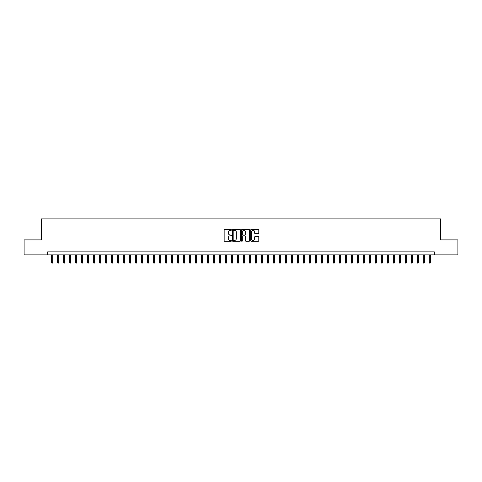 <?xml version="1.0" encoding="UTF-8"?>
<svg xmlns="http://www.w3.org/2000/svg" width="482" height="482" viewBox="0 0 482 482"><rect width="100%" height="100%" fill="white"/><g stroke="black" fill="none" stroke-linecap="round" stroke-linejoin="round"><path stroke-width="0.72" d="M231.408 229.92A0.41 0.41 0 0 0 230.992 229.51L224.745 229.51A0.59 0.59 0 0 0 224.154 230.095L224.154 240.693A0.59 0.59 0 0 0 224.745 241.277L230.992 241.277A0.41 0.41 0 0 0 231.408 240.867A0.41 0.41 0 0 0 230.992 240.458L230.185 240.458A1.886 1.886 0 0 1 228.305 238.572L228.305 237.686A1.886 1.886 0 0 1 230.185 235.806L230.992 235.806A0.41 0.41 0 0 0 231.408 235.397A0.41 0.41 0 0 0 230.992 234.981L230.185 234.981A1.886 1.886 0 0 1 228.305 233.101L228.305 232.216A1.886 1.886 0 0 1 230.185 230.33L230.992 230.33A0.41 0.41 0 0 0 231.408 229.92M258.201 233.656A0.59 0.59 0 0 0 258.786 233.071L258.786 230.095A0.59 0.59 0 0 0 258.201 229.51L251.255 229.51A0.59 0.59 0 0 0 250.664 230.095L250.664 240.693A0.59 0.59 0 0 0 251.255 241.277L258.201 241.277A0.59 0.59 0 0 0 258.786 240.693L258.786 237.102A0.59 0.59 0 0 0 258.201 236.511L255.225 236.511A0.59 0.59 0 0 0 254.641 237.102L254.641 238.879A1.573 1.573 0 0 1 253.062 240.458A1.573 1.573 0 0 1 251.49 238.879L251.49 231.908A1.573 1.573 0 0 1 253.062 230.33A1.573 1.573 0 0 1 254.641 231.908L254.641 233.071A0.59 0.59 0 0 0 255.225 233.656L258.201 233.656M47.634 254.882L24.1 254.882L24.1 239.891L41.338 239.891L41.338 218.906L440.662 218.906L440.662 239.891L457.9 239.891L457.9 254.882L434.366 254.882L434.366 251.881L47.634 251.881L47.634 254.882L434.366 254.882M240.488 230.095A0.59 0.59 0 0 0 239.897 229.51L232.951 229.51A0.59 0.59 0 0 0 232.366 230.095L232.366 240.693A0.59 0.59 0 0 0 232.951 241.277L239.897 241.277A0.59 0.59 0 0 0 240.488 240.693L240.488 230.095M242.103 229.51L249.049 229.51A0.59 0.59 0 0 1 249.634 230.095L249.634 240.693A0.59 0.59 0 0 1 249.049 241.277L246.079 241.277A0.59 0.59 0 0 1 245.489 240.693L245.489 236.397A0.59 0.59 0 0 0 244.898 235.806L242.928 235.806A0.59 0.59 0 0 0 242.338 236.397L242.338 240.867A0.41 0.41 0 0 1 241.928 241.277A0.41 0.41 0 0 1 241.512 240.867L241.512 230.095A0.59 0.59 0 0 1 242.103 229.51M233.601 230.33A0.41 0.41 0 0 0 233.186 230.745L233.186 240.042A0.41 0.41 0 0 0 233.601 240.458L234.451 240.458A1.886 1.886 0 0 0 236.337 238.572L236.337 232.216A1.886 1.886 0 0 0 234.451 230.33L233.601 230.33M245.489 231.938A1.573 1.573 0 0 0 243.916 230.36A1.573 1.573 0 0 0 242.338 231.938L242.338 234.391A0.59 0.59 0 0 0 242.928 234.981L244.898 234.981A0.59 0.59 0 0 0 245.489 234.391L245.489 231.938M52.671 262.316L52.43 263.094L51.833 263.094L51.592 262.316L52.671 262.316L52.671 254.882M51.592 262.316L51.592 254.882M58.665 262.316L58.424 263.094L57.828 263.094L57.587 262.316L58.665 262.316L58.665 254.882M57.587 262.316L57.587 254.882M64.66 262.316L64.419 263.094L63.823 263.094L63.582 262.316L64.66 262.316L64.66 254.882M63.582 262.316L63.582 254.882M70.655 262.316L70.42 263.094L69.818 263.094L69.577 262.316L70.655 262.316L70.655 254.882M69.577 262.316L69.577 254.882M76.656 262.316L76.415 263.094L75.813 263.094L75.572 262.316L76.656 262.316L76.656 254.882M75.572 262.316L75.572 254.882M82.651 262.316L82.41 263.094L81.807 263.094L81.572 262.316L82.651 262.316L82.651 254.882M81.572 262.316L81.572 254.882M88.646 262.316L88.405 263.094L87.808 263.094L87.567 262.316L88.646 262.316L88.646 254.882M87.567 262.316L87.567 254.882M94.641 262.316L94.4 263.094L93.803 263.094L93.562 262.316L94.641 262.316L94.641 254.882M93.562 262.316L93.562 254.882M100.636 262.316L100.395 263.094L99.798 263.094L99.557 262.316L100.636 262.316L100.636 254.882M99.557 262.316L99.557 254.882M106.63 262.316L106.395 263.094L105.793 263.094L105.552 262.316L106.63 262.316L106.63 254.882M105.552 262.316L105.552 254.882M112.631 262.316L112.39 263.094L111.788 263.094L111.547 262.316L112.631 262.316L112.631 254.882M111.547 262.316L111.547 254.882M118.626 262.316L118.385 263.094L117.783 263.094L117.548 262.316L118.626 262.316L118.626 254.882M117.548 262.316L117.548 254.882M124.621 262.316L124.38 263.094L123.784 263.094L123.543 262.316L124.621 262.316L124.621 254.882M123.543 262.316L123.543 254.882M130.616 262.316L130.375 263.094L129.779 263.094L129.537 262.316L130.616 262.316L130.616 254.882M129.537 262.316L129.537 254.882M136.611 262.316L136.37 263.094L135.773 263.094L135.532 262.316L136.611 262.316L136.611 254.882M135.532 262.316L135.532 254.882M142.606 262.316L142.371 263.094L141.768 263.094L141.527 262.316L142.606 262.316L142.606 254.882M141.527 262.316L141.527 254.882M148.607 262.316L148.366 263.094L147.763 263.094L147.522 262.316L148.607 262.316L148.607 254.882M147.522 262.316L147.522 254.882M154.602 262.316L154.361 263.094L153.758 263.094L153.523 262.316L154.602 262.316L154.602 254.882M153.523 262.316L153.523 254.882M160.596 262.316L160.355 263.094L159.759 263.094L159.518 262.316L160.596 262.316L160.596 254.882M159.518 262.316L159.518 254.882M166.591 262.316L166.35 263.094L165.754 263.094L165.513 262.316L166.591 262.316L166.591 254.882M165.513 262.316L165.513 254.882M172.586 262.316L172.345 263.094L171.749 263.094L171.508 262.316L172.586 262.316L172.586 254.882M171.508 262.316L171.508 254.882M178.581 262.316L178.346 263.094L177.744 263.094L177.503 262.316L178.581 262.316L178.581 254.882M177.503 262.316L177.503 254.882M184.582 262.316L184.341 263.094L183.738 263.094L183.497 262.316L184.582 262.316L184.582 254.882M183.497 262.316L183.497 254.882M190.577 262.316L190.336 263.094L189.733 263.094L189.498 262.316L190.577 262.316L190.577 254.882M189.498 262.316L189.498 254.882M196.572 262.316L196.331 263.094L195.734 263.094L195.493 262.316L196.572 262.316L196.572 254.882M195.493 262.316L195.493 254.882M202.567 262.316L202.326 263.094L201.729 263.094L201.488 262.316L202.567 262.316L202.567 254.882M201.488 262.316L201.488 254.882M208.561 262.316L208.32 263.094L207.724 263.094L207.483 262.316L208.561 262.316L208.561 254.882M207.483 262.316L207.483 254.882M214.556 262.316L214.321 263.094L213.719 263.094L213.478 262.316L214.556 262.316L214.556 254.882M213.478 262.316L213.478 254.882M220.551 262.316L220.316 263.094L219.714 263.094L219.473 262.316L220.551 262.316L220.551 254.882M219.473 262.316L219.473 254.882M226.552 262.316L226.311 263.094L225.709 263.094L225.474 262.316L226.552 262.316L226.552 254.882M225.474 262.316L225.474 254.882M232.547 262.316L232.306 263.094L231.703 263.094L231.468 262.316L232.547 262.316L232.547 254.882M231.468 262.316L231.468 254.882M238.542 262.316L238.301 263.094L237.704 263.094L237.463 262.316L238.542 262.316L238.542 254.882M237.463 262.316L237.463 254.882M244.537 262.316L244.296 263.094L243.699 263.094L243.458 262.316L244.537 262.316L244.537 254.882M243.458 262.316L243.458 254.882M250.532 262.316L250.297 263.094L249.694 263.094L249.453 262.316L250.532 262.316L250.532 254.882M249.453 262.316L249.453 254.882M256.526 262.316L256.291 263.094L255.689 263.094L255.448 262.316L256.526 262.316L256.526 254.882M255.448 262.316L255.448 254.882M262.527 262.316L262.286 263.094L261.684 263.094L261.449 262.316L262.527 262.316L262.527 254.882M261.449 262.316L261.449 254.882M268.522 262.316L268.281 263.094L267.679 263.094L267.444 262.316L268.522 262.316L268.522 254.882M267.444 262.316L267.444 254.882M274.517 262.316L274.276 263.094L273.68 263.094L273.439 262.316L274.517 262.316L274.517 254.882M273.439 262.316L273.439 254.882M280.512 262.316L280.271 263.094L279.674 263.094L279.433 262.316L280.512 262.316L280.512 254.882M279.433 262.316L279.433 254.882M286.507 262.316L286.266 263.094L285.669 263.094L285.428 262.316L286.507 262.316L286.507 254.882M285.428 262.316L285.428 254.882M292.502 262.316L292.267 263.094L291.664 263.094L291.423 262.316L292.502 262.316L292.502 254.882M291.423 262.316L291.423 254.882M298.503 262.316L298.262 263.094L297.659 263.094L297.418 262.316L298.503 262.316L298.503 254.882M297.418 262.316L297.418 254.882M304.497 262.316L304.256 263.094L303.654 263.094L303.419 262.316L304.497 262.316L304.497 254.882M303.419 262.316L303.419 254.882M310.492 262.316L310.251 263.094L309.655 263.094L309.414 262.316L310.492 262.316L310.492 254.882M309.414 262.316L309.414 254.882M316.487 262.316L316.246 263.094L315.65 263.094L315.409 262.316L316.487 262.316L316.487 254.882M315.409 262.316L315.409 254.882M322.482 262.316L322.241 263.094L321.645 263.094L321.404 262.316L322.482 262.316L322.482 254.882M321.404 262.316L321.404 254.882M328.477 262.316L328.242 263.094L327.639 263.094L327.399 262.316L328.477 262.316L328.477 254.882M327.399 262.316L327.399 254.882M334.478 262.316L334.237 263.094L333.634 263.094L333.393 262.316L334.478 262.316L334.478 254.882M333.393 262.316L333.393 254.882M340.473 262.316L340.232 263.094L339.629 263.094L339.394 262.316L340.473 262.316L340.473 254.882M339.394 262.316L339.394 254.882M346.468 262.316L346.227 263.094L345.63 263.094L345.389 262.316L346.468 262.316L346.468 254.882M345.389 262.316L345.389 254.882M352.463 262.316L352.222 263.094L351.625 263.094L351.384 262.316L352.463 262.316L352.463 254.882M351.384 262.316L351.384 254.882M358.457 262.316L358.216 263.094L357.62 263.094L357.379 262.316L358.457 262.316L358.457 254.882M357.379 262.316L357.379 254.882M364.452 262.316L364.217 263.094L363.615 263.094L363.374 262.316L364.452 262.316L364.452 254.882M363.374 262.316L363.374 254.882M370.453 262.316L370.212 263.094L369.61 263.094L369.369 262.316L370.453 262.316L370.453 254.882M369.369 262.316L369.369 254.882M376.448 262.316L376.207 263.094L375.605 263.094L375.37 262.316L376.448 262.316L376.448 254.882M375.37 262.316L375.37 254.882M382.443 262.316L382.202 263.094L381.605 263.094L381.364 262.316L382.443 262.316L382.443 254.882M381.364 262.316L381.364 254.882M388.438 262.316L388.197 263.094L387.6 263.094L387.359 262.316L388.438 262.316L388.438 254.882M387.359 262.316L387.359 254.882M394.433 262.316L394.192 263.094L393.595 263.094L393.354 262.316L394.433 262.316L394.433 254.882M393.354 262.316L393.354 254.882M400.428 262.316L400.193 263.094L399.59 263.094L399.349 262.316L400.428 262.316L400.428 254.882M399.349 262.316L399.349 254.882M406.428 262.316L406.187 263.094L405.585 263.094L405.344 262.316L406.428 262.316L406.428 254.882M405.344 262.316L405.344 254.882M412.423 262.316L412.182 263.094L411.58 263.094L411.345 262.316L412.423 262.316L412.423 254.882M411.345 262.316L411.345 254.882M418.418 262.316L418.177 263.094L417.581 263.094L417.34 262.316L418.418 262.316L418.418 254.882M417.34 262.316L417.34 254.882M424.413 262.316L424.172 263.094L423.576 263.094L423.335 262.316L424.413 262.316L424.413 254.882M423.335 262.316L423.335 254.882M430.408 262.316L430.167 263.094L429.57 263.094L429.329 262.316L430.408 262.316L430.408 254.882M429.329 262.316L429.329 254.882"/></g></svg>
